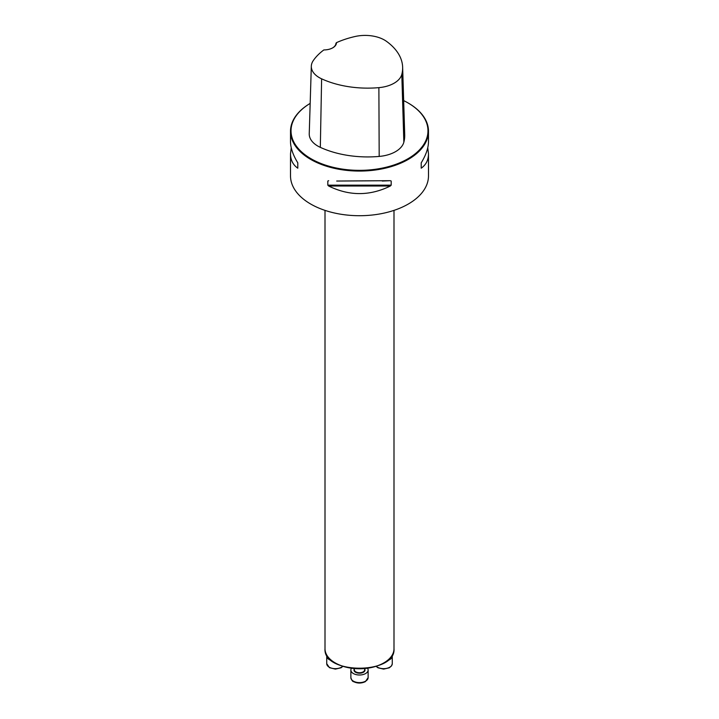 <?xml version="1.0" encoding="UTF-8"?>
<svg xmlns="http://www.w3.org/2000/svg" width="719" height="719" viewBox="0 0 719 719"><rect width="100%" height="100%" fill="white"/><g stroke="black" fill="none" stroke-linecap="round" stroke-linejoin="round"><path stroke-width="1.08" d="M403.665 100.615A68.467 39.527 0 0 1 407.916 102.871A68.467 39.527 0 0 1 407.916 158.773A68.467 39.527 0 0 1 311.084 158.773A68.467 39.527 0 0 1 310.177 103.401A68.988 39.833 0 0 0 290.512 131.244A68.988 39.833 0 0 0 310.716 159.411A68.988 39.833 0 0 0 385.896 168.039A68.988 39.833 0 0 0 428.488 131.244A68.988 39.833 0 0 0 408.284 103.078A68.988 39.833 0 0 0 408.095 102.979M427.76 147.719L428.488 153.821L428.488 175.885A68.988 39.833 180 0 1 385.896 212.68A68.988 39.833 180 0 1 310.716 204.052A68.988 39.833 180 0 1 290.512 175.885L290.512 153.821L291.24 147.719M290.512 131.244L290.512 141.625C290.557 147.907 292.984 154.98 297.792 162.853L297.792 168.192C292.984 164.849 290.557 160.058 290.512 153.821M428.488 153.821C428.443 160.058 426.016 164.849 421.208 168.192L421.208 162.853C426.016 154.98 428.443 147.907 428.488 141.625L428.488 131.244M336.717 181.044L390.336 180.685L391.19 181.044L391.19 185.16L390.336 186.014C369.782 196.125 349.218 196.125 328.664 186.014L327.81 185.16L327.81 181.044L328.664 180.685M390.336 180.685L382.283 181.044M336.483 42.646A73.94 42.691 180 0 1 355.159 36.489A27.367 15.8 180 0 1 386.516 41.36A73.94 42.691 180 0 1 402.64 67.218A73.94 42.691 180 0 1 401.804 74.416A27.367 15.8 180 0 1 378.877 87.646A73.94 42.691 180 0 1 321.618 78.829A27.367 15.8 180 0 1 311.318 66.193A27.367 15.8 180 0 1 313.196 60.72A73.94 42.691 180 0 1 323.847 49.935A12.591 7.271 0 0 0 332.789 47.805A12.591 7.271 0 0 0 336.483 42.646L335.953 43.293A12.07 6.974 180 0 1 332.609 47.912M311.318 66.193L309.242 133.761A29.452 17.004 0 0 0 320.323 147.359A76.016 43.886 0 0 0 379.192 156.427A29.452 17.004 0 0 0 403.853 142.191A76.016 43.886 0 0 0 404.716 134.786L402.64 67.218M392.152 655.252A8.628 4.979 180 0 1 392.268 656.088A8.628 4.979 180 0 1 387.415 660.563M367.571 668.275A8.628 4.979 180 0 1 368.128 670.027A8.628 4.979 180 0 1 365.594 673.55A8.628 4.979 180 0 1 356.202 674.629A8.628 4.979 180 0 1 350.872 670.027A8.628 4.979 180 0 1 351.429 668.275M331.585 660.563A8.628 4.979 180 0 1 329.257 659.611A8.628 4.979 180 0 1 326.732 656.088A8.628 4.979 180 0 1 326.848 655.252M401.804 74.416L403.853 142.191M321.618 78.829L320.323 147.359M378.877 87.646L379.192 156.427M297.792 168.192L297.792 162.853M421.208 162.853L421.208 168.192M390.336 186.014L328.664 186.014M391.19 185.16L327.81 185.16M393.994 648.763C396.025 674.683 322.975 674.683 325.006 648.763A34.494 19.916 0 0 0 335.108 662.846A34.494 19.916 0 0 0 372.703 667.169A34.494 19.916 0 0 0 393.994 648.763L393.994 210.379M383.766 662.918A34.153 19.719 180 0 1 335.234 662.918M376.298 666.297A8.628 4.979 0 0 0 385.986 668.481A8.628 4.979 0 0 0 392.268 663.691L392.268 656.088M354.323 668.598L354.323 669.749A5.177 2.984 0 0 0 357.523 672.508A5.177 2.984 0 0 0 363.158 671.861A5.177 2.984 0 0 0 364.677 669.749L364.677 668.598M364.677 668.922A5.518 3.191 180 0 1 363.401 672.283A5.518 3.191 180 0 1 356.516 672.714A5.518 3.191 180 0 1 354.323 668.922M365.594 681.154A8.628 4.979 0 0 0 368.128 677.631L365.387 681.63C361.396 683.481 357.532 683.517 353.784 681.72C352.661 681.684 351.69 680.327 350.872 677.631A8.628 4.979 0 0 0 356.202 682.232A8.628 4.979 0 0 0 365.594 681.154M326.732 656.088L326.732 663.691A8.628 4.979 0 0 0 329.257 667.214A8.628 4.979 0 0 0 342.702 666.297M325.006 648.763L325.006 210.379M376.1 666.36L377.933 667.78L383.604 669.11L389.294 667.816L391.585 665.848L392.268 663.691M350.872 670.027L350.872 677.631M368.128 670.027L368.128 677.631M342.9 666.36L341.067 667.78L335.396 669.11L329.473 667.69L326.732 663.691"/></g></svg>
